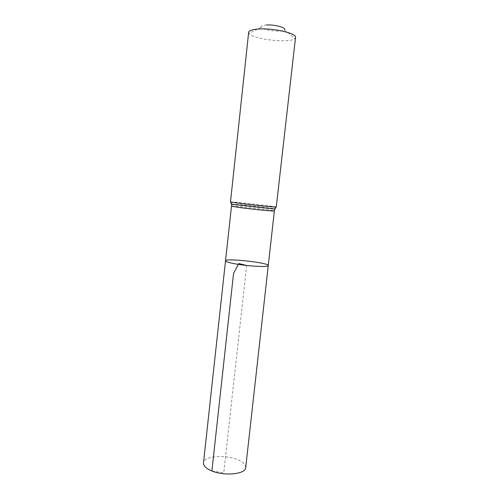 <?xml version="1.0" encoding="UTF-8"?>
<svg xmlns="http://www.w3.org/2000/svg" width="499" height="499" viewBox="0 0 499 499"><rect width="100%" height="100%" fill="white"/><g stroke="black" fill="none" stroke-linecap="round" stroke-linejoin="round"><path stroke-width="0.37" stroke-dasharray="2.5 1.87" d="M268.262 265.562C269.292 262.724 225.13 257.852 225.523 260.84M266.56 24.987C262.511 25.262 260.734 26.01 261.239 27.245C262.536 30.445 282.39 32.641 284.355 29.797L295.021 38.404L295.539 37.45M248.658 32.279L248.957 33.321C252.089 39.421 290.63 43.675 295.021 38.404M245.695 467.594C245.751 464.469 242.751 461.718 236.694 459.342C224.107 454.296 203.729 456.304 203.473 462.935M211.888 470.956L223.752 472.815L246.643 265.462M231.48 206.212C230.85 205.426 275.149 210.322 274.363 210.946M230.488 201.976C229.796 201.315 277.07 206.53 276.259 207.029M231.48 204.041C235.497 203.966 270.932 207.877 274.837 208.825M261.239 27.245L248.957 33.321"/><path stroke-width="0.75" d="M234.611 263.734C247.884 266.273 268.93 267.364 268.262 265.562C269.292 262.724 225.13 257.852 225.523 260.84C225.604 261.632 228.636 262.599 234.611 263.734C247.884 266.273 268.93 267.364 268.262 265.562L245.695 467.594C245.826 474.106 224.669 476.395 211.888 470.956C206.124 468.536 203.318 465.86 203.473 462.935L225.523 260.84C225.604 261.632 228.636 262.599 234.611 263.734M284.355 29.797C286.782 27.751 274.762 24.451 266.56 24.987M230.488 201.976L240.375 203.442C254.696 205.232 277.145 207.465 276.259 207.029L295.539 37.45C296.961 33.502 274.294 28.05 259.312 28.961C252.588 29.354 249.032 30.458 248.658 32.279L230.488 201.976L231.904 204.341C230.844 204.141 230.7 204.041 231.48 204.041M246.643 265.462L238.753 263.528L233.544 273.477L211.888 470.956M274.837 208.825C275.591 208.994 275.436 209.062 274.356 209.025L274.363 210.946C275.18 211.457 254.166 209.437 240.755 207.696L231.48 206.212L225.523 260.84M276.259 207.029L274.356 209.025L231.904 204.341L231.48 206.212M274.363 210.946L268.262 265.562"/></g></svg>
